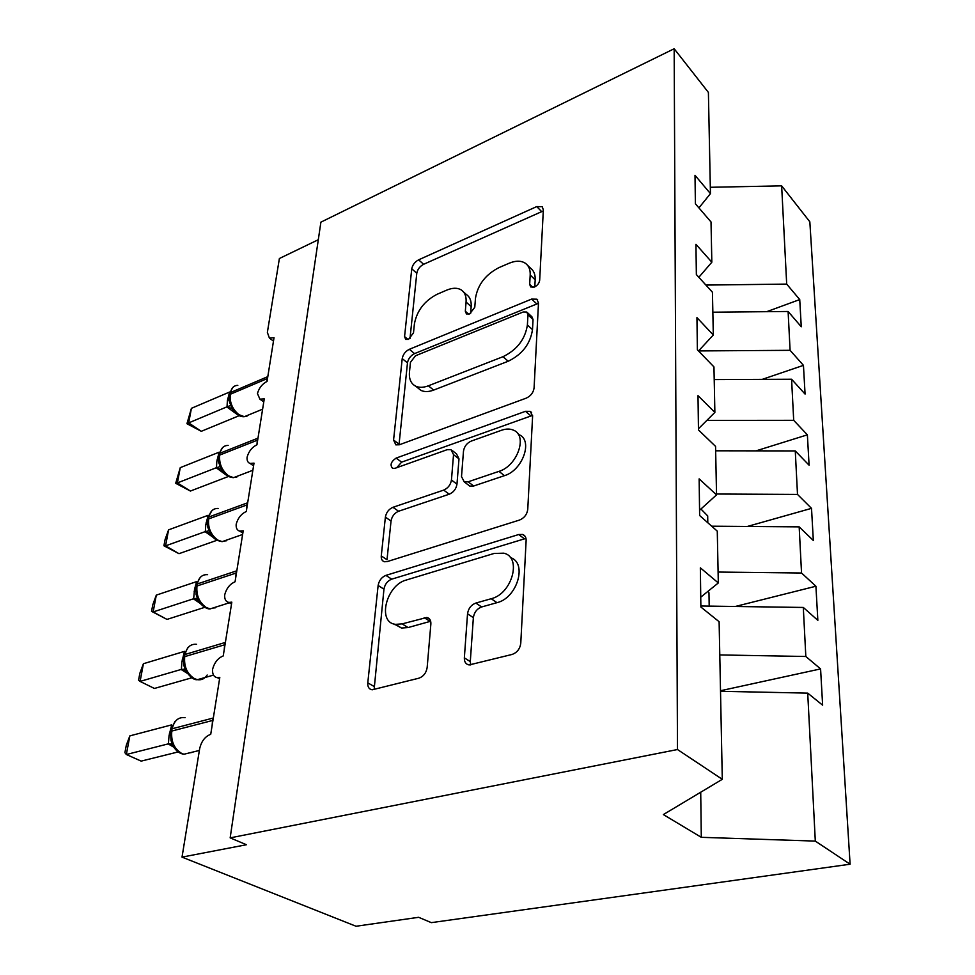 <?xml version="1.0" encoding="UTF-8"?>
<svg xmlns="http://www.w3.org/2000/svg" width="975" height="975" viewBox="0 0 975 975"><rect width="100%" height="100%" fill="white"/><g stroke="black" fill="none" stroke-linecap="round" stroke-linejoin="round"><path stroke-width="1.46" d="M534.41 287.04C537.469 285.48 539.236 283.189 539.687 280.166L543.343 209.869L542.21 206.688L536.737 206.59L418.616 259.837C414.814 261.909 412.535 264.895 411.755 268.82L404.564 336.594L405.722 339.422L408.537 339.337L413.497 332.865L414.412 323.846C416.91 310.745 424.442 300.897 437.019 294.316L446.745 290.123C452.595 287.686 457.446 287.637 461.297 289.965C464.856 292.39 466.452 296.424 466.074 302.067L465.331 311.22L466.452 313.962L469.658 313.938L474.776 307.271L475.495 298.106C477.762 284.749 485.538 274.609 498.798 267.686L509.096 263.25C515.897 260.447 521.43 260.532 525.708 263.506C528.925 266.017 530.412 269.856 530.193 275.035L529.669 284.347L530.729 286.967L534.41 287.04M464.344 657.869C464.246 661.952 465.855 664.316 469.158 664.95L512.094 654.444C517.091 652.616 519.992 648.899 520.772 643.268L526.134 540.467C526.195 537.371 525.025 535.36 522.637 534.458L518.7 534.532L385.893 575.384C381.639 577.163 379.056 580.515 378.129 585.463L367.782 682.866C367.551 686.985 369.025 689.288 372.206 689.8L418.872 678.198C423.479 676.492 426.246 672.933 427.16 667.497L430.865 624.012C431.023 620.344 429.683 618.162 426.855 617.467L402.163 623.878L395.558 624.366C376.862 622.44 386.283 584.976 406.368 580.003L494.093 553.459L503.807 553.178C522.125 557.066 512.192 593.885 491.205 598.723L475.849 603.062C471.144 604.89 468.366 608.473 467.537 613.799L464.344 657.869L470.291 661.598L470.681 664.938M698.917 207.882L710.446 193.635L708.398 92.418L674.164 48.75L320.897 222.154L230.161 837.866L246.443 844.728L182.02 857.122L199.656 748.715C201.386 741.232 205.079 736.442 210.722 734.321L219.802 677.454L217.449 677.698C213.854 677.101 212.233 674.261 212.599 669.216C214.463 662.452 217.998 658.027 223.226 655.943L231.818 602.148L228.82 602.428C225.749 601.697 224.384 599.138 224.713 594.75C226.493 588.303 229.942 583.988 235.06 581.783L243.202 530.802L239.667 531.107C237.047 530.303 235.889 527.987 236.194 524.172C237.912 518.03 241.276 513.813 246.285 511.497L254 463.137L250.027 463.442C247.784 462.601 246.809 460.517 247.089 457.202C248.735 451.327 252.025 447.196 256.925 444.795L264.262 398.848L259.923 399.177L257.449 393.547C259.033 387.94 262.238 383.894 267.04 381.42L274.024 337.691L269.392 338.045L267.369 332.402L279.386 258.509L318.313 239.716M674.164 48.75L677.491 749.531L230.161 837.866M526.195 398.166C530.753 396.045 533.386 392.633 534.081 387.94L538.492 303.054L536.908 299.203L531.643 299.081L409.342 349.306C405.405 351.305 403.041 354.4 402.224 358.605L393.571 440.03L395.862 444.88L399.445 444.734L526.195 398.166M532.606 416.179L527.755 509.389C527.012 514.508 524.258 518.066 519.492 520.065L387.319 561.563L384.455 561.746C382.102 561.027 381.042 559.089 381.274 555.921L385.381 517.14C386.283 512.423 388.793 509.145 392.949 507.305L443.686 490.108C448.049 488.17 450.633 484.807 451.449 480.017L453.533 454.667L451.047 449.621L447.111 449.707L395.07 468.293L392.657 468.39C389.756 465.136 390.914 461.711 396.13 458.092L525.476 411.316L530.278 411.365L532.606 416.179M677.491 749.531L722.292 779.305L719.111 621.721L700.879 607.035L700.342 567.828L718.319 582.94L700.745 597.175M720.501 690.739L820.584 668.911L805.825 656.492L803.303 607.449L700.867 605.999M719.782 654.932L805.825 656.492M718.319 582.94L717.271 531.143L699.636 515.507L699.136 478.871L716.54 494.873L699.562 510.254M735.284 606.487L815.917 586.231L801.535 573.008L799.171 526.866L711.689 526.195M718.1 572.057L801.535 573.008M716.54 494.873L715.565 446.392L698.466 429.938L698.003 395.655L714.87 412.401L698.453 428.756M747.362 526.463L811.517 508.353L797.501 494.423L795.271 450.925L715.65 450.803M716.527 494.02L797.501 494.423M714.87 412.401L713.956 366.917L697.381 349.793L696.942 317.618L713.31 334.998L698.514 350.976M756.015 450.864L807.373 434.838L793.699 420.322L791.578 379.238L714.212 379.58M706.838 420.408L793.699 420.322M713.31 334.998L712.445 292.244L696.357 274.56L695.943 244.311L711.835 262.202L698.843 277.29M762.231 379.372L803.449 365.357L790.091 350.317L788.105 311.476L801.267 326.771L799.732 299.569L786.691 284.103L781.645 185.859L809.835 221.8L850.102 864.216L431.316 922.642L418.653 917.304L356.033 926.25L182.02 857.122M698.563 350.927L790.091 350.317M710.446 193.635L695.004 175.305L695.394 203.787L711.019 221.947L711.835 262.202M766.703 311.683L799.732 299.569M705.912 285.066L786.691 284.103M720.513 691.287L807.714 693.128L822.632 705.169L820.584 668.911M815.917 586.231L817.842 620.344L803.303 607.449M811.517 508.353L813.333 540.503L799.171 526.866M807.373 434.838L809.092 465.209L795.271 450.925M803.449 365.357L805.07 394.071L791.578 379.238M722.292 779.305L663.366 814.576L701.293 837.318L815.307 841.096L807.714 693.128M815.307 841.096L850.102 864.216M712.847 312.207L788.105 311.476M710.312 187.285L781.645 185.859M701.293 837.318L700.72 792.224M534.8 286.857L535.19 279.813C535.397 274.645 533.886 270.806 530.68 268.283L527.487 265.212M463.527 291.976L466.367 294.511C469.926 296.936 471.522 300.97 471.169 306.613L470.62 313.45M543.294 210.929L423.613 264.298C419.823 266.346 417.544 269.332 416.788 273.244L410 338.496M538.48 303.31L414.558 353.608C410.633 355.582 408.281 358.666 407.477 362.858L398.994 444.893M527.962 314.815L526.805 312.049L523.209 311.988L415.484 355.778L410.463 362.322L409.463 372.133C408.891 378.995 410.95 383.675 415.643 386.161C419.177 387.794 423.418 387.672 428.366 385.808L502.99 356.704C517.043 349.842 525.172 339.276 527.39 324.98L527.962 314.815L533.045 319.52L531.887 316.753L527.341 312.548M417.349 387.526L420.956 390.402C424.503 392.048 428.732 391.938 433.668 390.085L428.366 385.808M533.045 319.52L532.496 329.648C530.315 343.919 522.21 354.449 508.194 361.25L433.668 390.085M381.274 555.921L387.014 559.723L391.036 521.04L385.381 517.14M452.619 450.828L456.495 453.838L458.993 458.872L456.97 484.173C456.166 488.95 453.594 492.302 449.231 494.215L398.58 511.253C394.424 513.082 391.913 516.348 391.036 521.04M532.606 415.387L401.627 462.15L396.691 467.707M498.968 471.364C517.213 466.087 527.914 435.837 513.727 430.28C510.242 428.659 506.196 428.647 501.601 430.243L471.23 441.09C466.854 443.089 464.283 446.44 463.491 451.145L461.504 476.58L464.271 481.906L468.158 481.808L498.968 471.364L504.441 475.666C522.649 470.438 533.276 440.286 519.09 434.704L517.737 433.582M467.963 484.697L469.792 486.086L473.667 486.001L468.158 481.808M504.441 475.666L473.667 486.001M510.315 557.566C527.658 562.49 517.384 598.028 496.97 602.672L481.638 606.962C476.946 608.778 474.179 612.349 473.362 617.65L470.291 661.598M394.497 624.146L401.468 628.034L408.074 627.559L402.163 623.878M430.67 621.258L408.074 627.559M525.976 538.395L391.694 579.162C387.453 580.917 384.869 584.257 383.955 589.192L374.107 689.593M201.313 431.303L186.944 423.723L188.675 422.894L191.417 408.318L229.6 392.035L227.407 400.603L227.029 406.807L188.675 422.894L201.313 431.303L239.216 415.667M237.79 414.887L226.797 406.904M237.803 385.357C233.939 385.454 231.514 387.831 230.539 392.511L229.162 395.728L229.308 401.615L232.501 409.463M245.103 416.386L246.943 416.215M231.209 405.295L227.029 406.807M186.944 423.723L191.417 408.318M707.777 521.113L707.692 515.909L700.94 509.011M709.057 597.712L708.971 592.8L708.106 591.216M190.418 491.047L175.695 483.308L177.401 482.918L180.265 467.647L219.143 452.181L216.864 461.138L216.438 467.683L177.401 482.918L190.418 491.047L228.382 476.495M225.176 474.313L216.206 467.768M228.162 445.429C223.836 445.417 221.118 448.013 220.009 453.217L218.607 456.471L218.766 462.759L222.02 470.572M234.768 477.189L236.888 477.007M220.667 466.44L216.438 467.683M175.695 483.308L180.265 467.647M178.986 553.678L163.922 545.781L165.567 545.866L168.577 529.852L208.163 515.3L205.798 524.672L205.335 531.582L165.567 545.866L178.986 553.678L216.925 540.296M212.867 537.164L205.091 531.668M218.108 508.45C213.269 508.304 210.222 511.132 208.955 516.957L207.529 520.236L207.699 526.963L210.039 533.276C212.599 538.042 216.645 540.832 222.166 541.649L228.516 539.419M223.982 541.015L226.334 540.808M209.601 530.644L205.335 531.582M163.922 545.781L165.116 539.407L168.577 529.852M167.005 619.405L151.552 611.337L153.136 611.947L156.305 595.128L196.633 581.612L194.525 589.388L193.659 598.735L153.136 611.947L167.005 619.405L204.787 607.315M200.289 603.44L193.416 598.808M207.602 574.665C202.215 574.336 198.79 577.432 197.328 583.952L195.877 587.242L196.085 594.47L198.327 600.539C198.778 602.672 205.713 609.533 210.137 608.9L217.157 606.669M212.745 608.071L215.256 607.827M197.974 598.138L193.659 598.735M151.552 611.337L152.819 604.634L156.305 595.128M143.41 663.719L139.888 673.177L138.56 680.209L140.083 681.415L143.41 663.719L184.494 651.373L181.935 661.672L181.362 669.398L140.083 681.415L154.416 688.46L191.892 677.771M187.285 673.347L181.118 669.459M395.813 624.524L395.033 624.743M196.609 644.317C190.613 643.768 186.773 647.156 185.092 654.457L183.617 657.772L183.861 665.547L186.018 671.336C190.491 677.406 194.293 680.184 197.413 679.672C201.508 680.294 204.75 678.734 207.163 675.005M201.155 678.612L203.592 678.344M185.725 669.167L181.362 669.398M129.846 735.881L126.299 745.266L124.898 752.676L126.348 754.516L129.846 735.881L171.722 724.852L169.041 735.674L168.419 743.84L126.348 754.516L141.168 761.109L178.181 751.92M173.733 747.142L168.163 743.901M185.092 717.661C178.437 716.869 174.147 720.562 172.197 728.752L170.698 732.091L170.978 740.476L173.038 745.96C176.048 750.982 179.692 753.736 183.958 754.236L192.368 752.164M189.637 752.846L191.307 752.615M172.819 744.047L168.419 743.84M535.19 279.813L530.193 275.035M468.731 314.242L465.331 311.22M471.169 306.613L466.074 302.067M408.074 339.507L404.564 336.594M416.788 273.244L411.755 268.82M423.613 264.298L418.616 259.837M541.564 211.502L536.737 206.59M532.923 287.442L529.669 284.347M399.031 444.112L393.571 440.03M407.477 362.858L402.224 358.605M414.558 353.608L409.342 349.306M536.689 303.822L531.643 299.081M508.194 361.25L502.99 356.704M532.496 329.648L527.39 324.98M398.58 511.253L392.949 507.305M449.231 494.215L443.686 490.108M456.97 484.173L451.449 480.017M458.993 458.872L453.533 454.667M401.627 462.15L396.13 458.092M530.778 415.813L525.476 411.316M473.362 617.65L467.537 613.799M481.638 606.962L475.849 603.062M496.97 602.672L491.205 598.723M430.085 621.404L424.198 617.65M373.864 686.315L367.782 682.866M383.955 589.192L378.129 585.463M391.694 579.162L385.893 575.384M524.282 538.712L518.7 534.532M267.796 376.679L268.308 373.51M266.784 381.53L267.272 376.862L230.539 392.511L229.271 395.094M267.516 378.483L230.234 394.29C229.564 402.517 232.452 409.317 238.924 414.668L244.359 416.691L249.454 414.594M228.979 398.092L227.723 398.836M229.027 399.531L227.407 400.603M262.616 409.183L244.359 416.691C239.862 417.068 235.682 414.302 231.806 408.403L226.87 406.989M257.985 438.189L258.521 434.813M256.986 444.429L257.437 438.36L220.009 453.217L218.717 455.861M257.68 440.078L219.68 455.081C218.961 463.686 221.947 470.608 228.601 475.849L233.561 477.653L239.265 475.471M218.412 458.628L217.193 459.286M218.437 460.188L216.864 461.138M221.167 469.28L216.279 467.854M247.662 502.82L248.235 499.237M246.626 509.34L247.114 502.978L208.955 516.957L207.626 519.651M247.345 504.806L208.613 518.919C207.846 527.914 210.892 534.97 217.778 540.077L222.166 541.649L242.617 534.471M207.322 522.137L206.139 522.722M207.322 523.843L205.798 524.672M209.966 533.154L205.164 531.741M236.815 570.826L237.425 566.999M235.731 577.639L236.255 570.972L197.328 583.952L195.975 586.694M236.474 572.922L196.974 586.012C196.146 595.433 199.29 602.623 206.395 607.583L210.137 608.9L229.418 602.769M195.683 588.863L194.525 589.388M195.646 590.716L194.171 591.435M198.205 600.283L193.489 598.882M225.383 642.464L226.029 638.381M224.238 649.606L224.798 642.598L185.092 654.457L183.702 657.26M225.03 644.67L184.714 656.626C183.836 666.51 187.066 673.835 194.415 678.624L197.413 679.672L213.513 675.114M183.446 659.063L182.313 659.514M183.349 661.062L181.935 661.672M185.689 670.812L181.204 669.533M213.318 718.051L214.012 713.676M212.123 725.522L212.733 718.161L172.197 728.752L170.783 731.616M212.94 720.379L171.807 731.043C170.869 741.414 174.196 748.898 181.789 753.492L183.958 754.236L199.375 750.445M170.564 733.005L169.443 733.395M170.418 735.162L169.041 735.674M172.758 745.363L168.248 743.974M273.475 341.128L269.392 338.045M263.774 401.907L259.923 399.177M253.573 465.806L250.027 463.442M242.836 533.069L239.667 531.107M231.526 603.964L228.82 602.428M219.582 678.807L217.449 677.698M537.615 299.849L536.908 299.203M420.956 390.402L415.643 386.161M469.792 486.086L464.271 481.906M531.631 412.523L530.278 411.365M401.468 628.034L395.558 624.366M429.829 619.381L426.855 617.467M525.111 536.311L522.637 534.458M232.757 387.538L229.6 393.291M707.801 522.746L707.692 515.909M709.191 606.121L708.971 592.8M222.519 447.708L219.046 453.972M221.362 469.621L221.191 469.316C224.274 474.557 228.394 477.336 233.561 477.653L252.854 470.279M211.794 510.827L207.98 517.664M200.241 577.395L196.341 584.622M187.907 647.595L184.092 655.078M186.018 671.336L184.47 670.032L186.103 671.495M174.939 721.573L171.186 729.324"/></g></svg>
